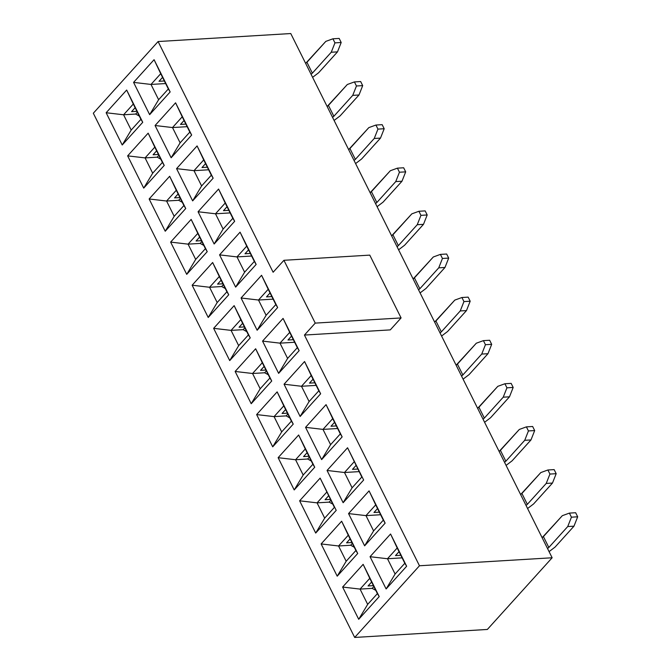 <?xml version="1.0" encoding="UTF-8"?>
<svg xmlns="http://www.w3.org/2000/svg" width="671" height="671" viewBox="0 0 671 671"><rect width="100%" height="100%" fill="white"/><g stroke="black" fill="none" stroke-linecap="round" stroke-linejoin="round"><path stroke-width="1.01" d="M361.82 477.031L347.561 447.758L361.82 477.031L352.107 487.783L343.133 502.713L363.648 480.017L347.561 447.758L363.648 480.017L343.133 502.713L352.107 487.783L344.483 472.51L327.054 470.463L343.133 502.713L327.054 470.463L347.561 447.758L327.054 470.463L344.483 472.51L352.107 487.783L361.82 477.031M334.393 507.377L320.142 478.113L334.393 507.377L324.68 518.129L315.705 533.068L336.221 510.363L320.142 478.113L336.221 510.363L315.705 533.068L324.68 518.129L317.064 502.856L299.627 500.809L315.705 533.068L299.627 500.809L320.142 478.113L299.627 500.809L317.064 502.856L326.777 492.103L317.064 502.856L324.68 518.129L334.393 507.377M369.067 490.878L385.146 523.137L369.067 490.878L348.551 513.583L364.63 545.833L385.146 523.137L383.317 520.151L373.604 530.904L364.63 545.833L373.604 530.904L365.98 515.622L348.551 513.583L365.98 515.622L375.701 504.869L369.067 490.878L385.146 523.137L364.63 545.833L348.551 513.583L369.067 490.878M337.211 576.188L346.177 561.25L338.561 545.976L321.124 543.929L337.211 576.188L357.718 553.483L341.64 521.224L321.124 543.929L338.561 545.976L348.274 535.223L341.64 521.224L357.718 553.483L355.898 550.497L346.177 561.25L337.211 576.188L321.124 543.929L341.64 521.224L357.718 553.483L337.211 576.188M390.564 533.999L406.643 566.249L390.564 533.999L370.048 556.704L386.127 588.953L406.643 566.249L404.814 563.271L395.102 574.024L386.127 588.953L395.102 574.024L387.486 558.742L370.048 556.704L387.486 558.742L397.198 547.989L390.564 533.999L406.643 566.249L386.127 588.953L370.048 556.704L390.564 533.999M358.708 619.299L367.674 604.37L360.059 589.096L342.621 587.05L358.708 619.299L379.216 596.603L363.137 564.345L342.621 587.05L360.059 589.096L369.78 578.335L363.137 564.345L379.216 596.603L377.396 593.617L367.674 604.37L358.708 619.299L342.621 587.05L363.137 564.345L379.216 596.603L358.708 619.299M359.128 471.621L344.483 472.51L354.204 461.749L344.483 472.51L359.128 471.621M380.625 514.741L365.98 515.622L373.604 530.904L383.317 520.151L375.701 504.869L365.98 515.622L380.625 514.741M355.898 550.497L348.274 535.223L338.561 545.976L350.665 545.246L352.501 543.216L350.665 545.246L338.561 545.976L346.177 561.25L355.898 550.497M402.122 557.861L387.486 558.742L395.102 574.024L404.814 563.271L397.198 547.989L387.486 558.742L402.122 557.861M377.396 593.617L369.78 578.335L360.059 589.096L372.162 588.366L373.999 586.328L372.162 588.366L360.059 589.096L367.674 604.37L377.396 593.617M373.982 512.485L379.341 512.166L373.982 512.485L377.538 508.551L373.982 512.485M350.111 538.905L346.563 542.839L351.914 542.512L346.563 542.839L350.111 538.905M395.479 555.605L400.839 555.286L395.479 555.605L399.035 551.671L395.479 555.605M371.617 582.025L368.06 585.959L373.411 585.632L368.06 585.959L371.617 582.025M158.104 41.543L273.122 272.25L158.104 41.543L93.319 113.231L354.682 637.45L419.467 565.762L552.141 557.769L290.769 33.55L158.104 41.543L290.769 33.55L552.141 557.769L419.467 565.762L304.441 335.055L419.467 565.762L354.682 637.45L93.319 113.231L158.104 41.543M390.287 329.889L304.441 335.055L315.236 323.112L283.925 260.298L273.122 272.25L283.925 260.298L369.771 255.123L401.082 317.937L390.287 329.889L401.082 317.937L315.236 323.112L304.441 335.055L390.287 329.889M213.16 178.184L192.644 200.889L176.565 168.631L197.081 145.926L213.16 178.184L211.331 175.198L201.619 185.951L192.644 200.889L213.16 178.184L197.081 145.926L176.565 168.631L192.644 200.889L201.619 185.951L193.994 170.677L176.565 168.631L193.994 170.677L203.716 159.924L197.081 145.926L213.16 178.184M185.733 208.53L165.225 231.235L149.138 198.977L169.654 176.28L185.733 208.53L183.913 205.544L174.192 216.305L165.225 231.235L185.733 208.53L169.654 176.28L149.138 198.977L165.225 231.235L174.192 216.305L166.576 201.023L149.138 198.977L166.576 201.023L176.288 190.27L169.654 176.28L185.733 208.53M143.72 188.115L127.641 155.865L148.157 133.16L164.236 165.41L143.72 188.115L152.694 173.185L145.079 157.903L127.641 155.865L143.72 188.115L164.236 165.41L148.157 133.16L127.641 155.865L145.079 157.903L154.791 147.15L148.157 133.16L164.236 165.41L162.407 162.432L152.694 173.185L143.72 188.115M175.576 102.814L191.663 135.064L171.147 157.769L155.068 125.511L175.576 102.814L191.663 135.064L175.576 102.814L155.068 125.511L171.147 157.769L191.663 135.064L189.834 132.078L180.122 142.831L171.147 157.769L180.122 142.831L172.497 127.557L155.068 125.511L172.497 127.557L182.218 116.804L175.576 102.814M122.223 144.995L106.144 112.745L126.66 90.04L142.738 122.298L122.223 144.995L131.197 130.065L123.581 114.783L106.144 112.745L122.223 144.995L142.738 122.298L126.66 90.04L106.144 112.745L123.581 114.783L133.294 104.03L126.66 90.04L142.738 122.298L140.91 119.312L131.197 130.065L122.223 144.995M154.078 59.694L170.166 91.944L149.65 114.649L133.571 82.39L154.078 59.694L170.166 91.944L154.078 59.694L133.571 82.39L149.65 114.649L170.166 91.944L168.337 88.958L158.616 99.719L149.65 114.649L158.616 99.719L151 84.437L133.571 82.39L151 84.437L160.721 73.684L154.078 59.694M294.208 489.947L278.13 457.689L298.645 434.993L314.724 467.242L294.208 489.947L303.183 475.018L295.567 459.736L278.13 457.689L294.208 489.947L314.724 467.242L298.645 434.993L278.13 457.689L295.567 459.736L305.28 448.983L298.645 434.993L314.724 467.242L312.896 464.257L303.183 475.018L294.208 489.947M326.064 404.638L342.151 436.896L321.635 459.601L305.557 427.343L326.064 404.638L342.151 436.896L326.064 404.638L305.557 427.343L321.635 459.601L342.151 436.896L340.323 433.911L330.602 444.663L321.635 459.601L330.602 444.663L322.986 429.39L305.557 427.343L322.986 429.39L332.707 418.637L326.064 404.638M272.711 446.827L256.632 414.577L277.148 391.872L293.227 424.122L272.711 446.827L281.686 431.898L274.07 416.616L256.632 414.577L272.711 446.827L293.227 424.122L277.148 391.872L256.632 414.577L274.07 416.616L283.783 405.863L277.148 391.872L293.227 424.122L291.399 421.145L281.686 431.898L272.711 446.827M304.567 361.526L320.646 393.776L300.138 416.481L284.051 384.223L304.567 361.526L320.646 393.776L304.567 361.526L284.051 384.223L300.138 416.481L320.646 393.776L318.826 390.79L309.105 401.543L300.138 416.481L309.105 401.543L301.489 386.27L284.051 384.223L301.489 386.27L311.21 375.517L304.567 361.526M251.214 403.707L235.135 371.457L255.651 348.752L271.73 381.011L251.214 403.707L260.189 388.777L252.564 373.495L235.135 371.457L251.214 403.707L271.73 381.011L255.651 348.752L235.135 371.457L252.564 373.495L262.286 362.743L255.651 348.752L271.73 381.011L269.901 378.025L260.189 388.777L251.214 403.707M283.07 318.406L299.149 350.656L278.641 373.361L262.554 341.103L283.07 318.406L299.149 350.656L283.07 318.406L262.554 341.103L278.641 373.361L299.149 350.656L297.328 347.67L287.607 358.431L278.641 373.361L287.607 358.431L279.992 343.149L262.554 341.103L279.992 343.149L289.704 332.397L283.07 318.406M229.717 360.587L213.638 328.337L234.145 305.632L250.233 337.89L229.717 360.587L238.683 345.657L231.067 330.384L213.638 328.337L229.717 360.587L250.233 337.89L234.145 305.632L213.638 328.337L231.067 330.384L240.788 319.622L234.145 305.632L250.233 337.89L248.404 334.904L238.683 345.657L229.717 360.587M261.573 275.286L277.651 307.536L257.144 330.241L241.057 297.991L261.573 275.286L277.651 307.536L261.573 275.286L241.057 297.991L257.144 330.241L277.651 307.536L275.831 304.559L266.11 315.311L257.144 330.241L266.11 315.311L258.494 300.029L241.057 297.991L258.494 300.029L268.207 289.276L261.573 275.286M208.22 317.475L192.141 285.217L212.648 262.512L228.736 294.77L208.22 317.475L217.186 302.537L209.57 287.263L192.141 285.217L208.22 317.475L228.736 294.77L212.648 262.512L192.141 285.217L209.57 287.263L219.291 276.511L212.648 262.512L228.736 294.77L226.907 291.784L217.186 302.537L208.22 317.475M240.075 232.166L256.154 264.424L235.638 287.121L219.56 254.871L240.075 232.166L256.154 264.424L240.075 232.166L219.56 254.871L235.638 287.121L256.154 264.424L254.326 261.438L244.613 272.191L235.638 287.121L244.613 272.191L236.997 256.909L219.56 254.871L236.997 256.909L246.71 246.156L240.075 232.166M186.723 274.355L170.635 242.097L191.151 219.4L207.23 251.65L186.723 274.355L195.689 259.417L188.073 244.143L170.635 242.097L186.723 274.355L207.23 251.65L191.151 219.4L170.635 242.097L188.073 244.143L197.794 233.391L191.151 219.4L207.23 251.65L205.41 248.664L195.689 259.417L186.723 274.355M218.578 189.046L234.657 221.304L214.141 244.001L198.062 211.751L218.578 189.046L234.657 221.304L218.578 189.046L198.062 211.751L214.141 244.001L234.657 221.304L232.829 218.318L223.116 229.071L214.141 244.001L223.116 229.071L215.5 213.789L198.062 211.751L215.5 213.789L225.213 203.036L218.578 189.046M487.356 629.457L354.682 637.45L487.356 629.457L552.141 557.769L487.356 629.457M401.082 317.937L369.771 255.123L283.925 260.298L315.236 323.112L401.082 317.937M183.913 205.544L176.288 190.27L166.576 201.023L178.679 200.293L180.516 198.264L178.679 200.293L166.576 201.023L174.192 216.305L183.913 205.544M208.639 169.788L193.994 170.677L201.619 185.951L211.331 175.198L203.716 159.924L193.994 170.677L208.639 169.788M162.407 162.432L154.791 147.15L145.079 157.903L157.182 157.173L159.019 155.144L157.182 157.173L145.079 157.903L152.694 173.185L162.407 162.432M187.142 126.676L172.497 127.557L180.122 142.831L189.834 132.078L182.218 116.804L172.497 127.557L187.142 126.676M140.91 119.312L133.294 104.03L123.581 114.783L135.685 114.053L137.521 112.023L135.685 114.053L123.581 114.783L131.197 130.065L140.91 119.312M165.636 83.556L151 84.437L158.616 99.719L168.337 88.958L160.721 73.684L151 84.437L165.636 83.556M312.896 464.257L305.28 448.983L295.567 459.736L307.67 459.006L309.507 456.976L307.67 459.006L295.567 459.736L303.183 475.018L312.896 464.257M337.63 428.509L322.986 429.39L330.602 444.663L340.323 433.911L332.707 418.637L322.986 429.39L337.63 428.509M291.399 421.145L283.783 405.863L274.07 416.616L286.173 415.886L288.01 413.856L286.173 415.886L274.07 416.616L281.686 431.898L291.399 421.145M316.125 385.389L301.489 386.27L309.105 401.543L318.826 390.79L311.21 375.517L301.489 386.27L316.125 385.389M269.901 378.025L262.286 362.743L252.564 373.495L264.676 372.766L266.513 370.736L264.676 372.766L252.564 373.495L260.189 388.777L269.901 378.025M294.628 342.269L279.992 343.149L287.607 358.431L297.328 347.67L289.704 332.397L279.992 343.149L294.628 342.269M248.404 334.904L240.788 319.622L231.067 330.384L243.179 329.654L245.016 327.616L243.179 329.654L231.067 330.384L238.683 345.657L248.404 334.904M273.131 299.149L258.494 300.029L266.11 315.311L275.831 304.559L268.207 289.276L258.494 300.029L273.131 299.149M226.907 291.784L219.291 276.511L209.57 287.263L221.682 286.534L223.51 284.504L221.682 286.534L209.57 287.263L217.186 302.537L226.907 291.784M251.633 256.028L236.997 256.909L244.613 272.191L254.326 261.438L246.71 246.156L236.997 256.909L251.633 256.028M205.41 248.664L197.794 233.391L188.073 244.143L200.176 243.414L202.013 241.384L200.176 243.414L188.073 244.143L195.689 259.417L205.41 248.664M230.136 212.908L215.5 213.789L223.116 229.071L232.829 218.318L225.213 203.036L215.5 213.789L230.136 212.908M352.485 469.365L357.836 469.046L352.485 469.365L356.041 465.439L352.485 469.365M328.614 495.785L325.066 499.719L330.417 499.392L325.066 499.719L328.614 495.785M178.125 193.953L174.577 197.886L179.929 197.568L174.577 197.886L178.125 193.953M201.996 167.54L207.356 167.213L201.996 167.54L205.552 163.607L201.996 167.54M156.628 150.832L153.08 154.766L158.431 154.447L153.08 154.766L156.628 150.832M180.499 124.42L185.85 124.093L180.499 124.42L184.055 120.486L180.499 124.42M135.131 107.712L131.575 111.646L136.934 111.327L131.575 111.646L135.131 107.712M159.002 81.3L164.353 80.981L159.002 81.3L162.558 77.366L159.002 81.3M307.117 452.665L303.56 456.599L308.92 456.28L303.56 456.599L307.117 452.665M330.988 426.253L336.339 425.926L330.988 426.253L334.544 422.319L330.988 426.253M285.62 409.545L282.063 413.479L287.423 413.16L282.063 413.479L285.62 409.545M309.49 383.133L314.842 382.805L309.49 383.133L313.047 379.199L309.49 383.133M264.122 366.425L260.566 370.358L265.917 370.04L260.566 370.358L264.122 366.425M287.993 340.012L293.344 339.694L287.993 340.012L291.541 336.079L287.993 340.012M242.625 323.313L239.069 327.247L244.42 326.92L239.069 327.247L242.625 323.313M266.496 296.892L271.847 296.574L266.496 296.892L270.044 292.959L266.496 296.892M221.128 280.193L217.572 284.127L222.923 283.799L217.572 284.127L221.128 280.193M244.999 253.772L250.35 253.453L244.999 253.772L248.547 249.838L244.999 253.772M199.631 237.073L196.075 241.006L201.426 240.679L196.075 241.006L199.631 237.073M223.493 210.652L228.853 210.333L223.493 210.652L227.05 206.727L223.493 210.652M332.791 504.122L329.167 502.126L317.064 502.856L329.167 502.126L331.004 500.096L329.167 502.126L332.791 504.122M354.288 547.242L350.665 545.246L354.288 547.242M375.785 590.363L372.162 588.366L375.785 590.363M182.302 202.298L178.679 200.293L182.302 202.298M160.805 159.178L157.182 157.173L160.805 159.178M139.3 116.058L135.685 114.053L139.3 116.058M311.285 461.011L307.67 459.006L311.285 461.011M289.788 417.89L286.173 415.886L289.788 417.89M268.291 374.77L264.676 372.766L268.291 374.77M246.794 331.65L243.179 329.654L246.794 331.65M225.297 288.53L221.682 286.534L225.297 288.53M203.799 245.41L200.176 243.414L203.799 245.41M571.432 517.182L569.402 513.105L562.315 515.689L543.418 536.59L548.836 547.461L567.733 526.55L571.432 517.182L567.733 526.55L573.973 526.173L555.076 547.083L549.079 551.629L555.076 547.083L573.973 526.173L577.681 516.804L573.973 526.173L567.733 526.55L548.836 547.461L543.418 536.59L542.126 537.681L562.315 515.689L569.402 513.105L575.651 512.728L577.681 516.804L571.432 517.182L577.681 516.804L575.651 512.728L569.402 513.105L571.432 517.182M547.544 548.543L548.836 547.461L547.544 548.543M549.935 474.062L547.905 469.985L540.818 472.569L521.921 493.479L527.339 504.34L546.228 483.43L549.935 474.062L546.228 483.43L552.476 483.053L533.579 503.963L527.582 508.509L533.579 503.963L552.476 483.053L556.184 473.684L552.476 483.053L546.228 483.43L527.339 504.34L521.921 493.479L520.629 494.561L540.818 472.569L547.905 469.985L554.145 469.608L556.184 473.684L549.935 474.062L556.184 473.684L554.145 469.608L547.905 469.985L549.935 474.062M526.047 505.431L527.339 504.34L526.047 505.431M528.438 430.941L526.408 426.865L519.32 429.448L500.423 450.358L505.842 461.22L524.73 440.31L528.438 430.941L524.73 440.31L530.979 439.933L512.082 460.843L506.085 465.397L512.082 460.843L530.979 439.933L534.678 430.564L530.979 439.933L524.73 440.31L505.842 461.22L500.423 450.358L499.132 451.449L519.32 429.448L526.408 426.865L532.648 426.496L534.678 430.564L528.438 430.941L534.678 430.564L532.648 426.496L526.408 426.865L528.438 430.941M504.542 462.311L505.842 461.22L504.542 462.311M506.94 387.821L504.911 383.753L497.815 386.328L478.926 407.238L484.345 418.1L503.233 397.19L506.94 387.821L503.233 397.19L509.482 396.813L490.585 417.723L484.588 422.277L490.585 417.723L509.482 396.813L513.181 387.444L509.482 396.813L503.233 397.19L484.345 418.1L478.926 407.238L477.626 408.329L497.815 386.328L504.911 383.753L511.151 383.376L513.181 387.444L506.94 387.821L513.181 387.444L511.151 383.376L504.911 383.753L506.94 387.821M483.045 419.19L484.345 418.1L483.045 419.19M485.443 344.701L483.414 340.633L476.318 343.208L457.429 364.118L462.839 374.98L481.736 354.07L485.443 344.701L481.736 354.07L487.976 353.701L469.088 374.611L463.082 379.157L469.088 374.611L487.976 353.701L491.684 344.332L487.976 353.701L481.736 354.07L462.839 374.98L457.429 364.118L456.129 365.209L476.318 343.208L483.414 340.633L489.654 340.256L491.684 344.332L485.443 344.701L491.684 344.332L489.654 340.256L483.414 340.633L485.443 344.701M461.547 376.07L462.839 374.98L461.547 376.07M463.946 301.589L461.916 297.513L454.821 300.088L435.924 320.998L441.342 331.868L460.239 310.958L463.946 301.589L460.239 310.958L466.479 310.581L447.591 331.491L441.585 336.037L447.591 331.491L466.479 310.581L470.186 301.212L466.479 310.581L460.239 310.958L441.342 331.868L435.924 320.998L434.632 322.088L454.821 300.088L461.916 297.513L468.157 297.136L470.186 301.212L463.946 301.589L470.186 301.212L468.157 297.136L461.916 297.513L463.946 301.589M440.05 332.95L441.342 331.868L440.05 332.95M442.449 258.469L440.411 254.393L433.323 256.968L414.426 277.878L419.845 288.748L438.742 267.838L442.449 258.469L438.742 267.838L444.982 267.461L426.093 288.371L420.088 292.917L426.093 288.371L444.982 267.461L448.689 258.092L444.982 267.461L438.742 267.838L419.845 288.748L414.426 277.878L413.135 278.968L433.323 256.968L440.411 254.393L446.66 254.015L448.689 258.092L442.449 258.469L448.689 258.092L446.66 254.015L440.411 254.393L442.449 258.469M418.553 289.83L419.845 288.748L418.553 289.83M420.943 215.349L418.914 211.273L411.826 213.856L392.929 234.766L398.348 245.628L417.245 224.718L420.943 215.349L417.245 224.718L423.485 224.34L404.588 245.25L398.591 249.797L404.588 245.25L423.485 224.34L427.192 214.972L423.485 224.34L417.245 224.718L398.348 245.628L392.929 234.766L391.638 235.848L411.826 213.856L418.914 211.273L425.162 210.895L427.192 214.972L420.943 215.349L427.192 214.972L425.162 210.895L418.914 211.273L420.943 215.349M397.056 246.718L398.348 245.628L397.056 246.718M399.446 172.229L397.417 168.153L390.329 170.736L371.432 191.646L376.85 202.508L395.747 181.598L399.446 172.229L395.747 181.598L401.988 181.22L383.091 202.13L377.094 206.676L383.091 202.13L401.988 181.22L405.695 171.851L401.988 181.22L395.747 181.598L376.85 202.508L371.432 191.646L370.14 192.728L390.329 170.736L397.417 168.153L403.665 167.775L405.695 171.851L399.446 172.229L405.695 171.851L403.665 167.775L397.417 168.153L399.446 172.229M375.559 203.598L376.85 202.508L375.559 203.598M377.949 129.109L375.919 125.041L368.832 127.616L349.935 148.526L355.353 159.388L374.242 138.478L377.949 129.109L374.242 138.478L380.491 138.1L361.594 159.01L355.596 163.565L361.594 159.01L380.491 138.1L384.198 128.731L380.491 138.1L374.242 138.478L355.353 159.388L349.935 148.526L348.643 149.616L368.832 127.616L375.919 125.041L382.16 124.663L384.198 128.731L377.949 129.109L384.198 128.731L382.16 124.663L375.919 125.041L377.949 129.109M354.053 160.478L355.353 159.388L354.053 160.478M356.452 85.989L354.422 81.921L347.326 84.496L328.438 105.406L333.856 116.268L352.745 95.357L356.452 85.989L352.745 95.357L358.993 94.988L340.096 115.898L334.099 120.444L340.096 115.898L358.993 94.988L362.692 85.62L358.993 94.988L352.745 95.357L333.856 116.268L328.438 105.406L327.146 106.496L347.326 84.496L354.422 81.921L360.663 81.543L362.692 85.62L356.452 85.989L362.692 85.62L360.663 81.543L354.422 81.921L356.452 85.989M332.556 117.358L333.856 116.268L332.556 117.358M334.955 42.877L332.925 38.801L325.829 41.376L306.941 62.286L312.359 73.156L331.248 52.246L334.955 42.877L331.248 52.246L337.496 51.868L318.599 72.778L312.602 77.324L318.599 72.778L337.496 51.868L341.195 42.499L337.496 51.868L331.248 52.246L312.359 73.156L306.941 62.286L305.64 63.376L325.829 41.376L332.925 38.801L339.165 38.423L341.195 42.499L334.955 42.877L341.195 42.499L339.165 38.423L332.925 38.801L334.955 42.877M311.059 74.238L312.359 73.156L311.059 74.238"/></g></svg>

